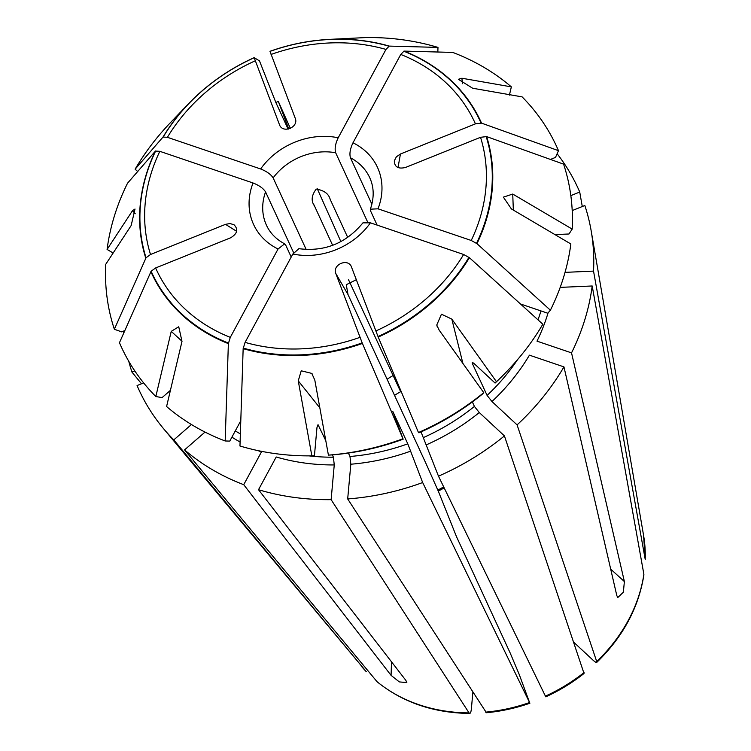 <?xml version="1.0" encoding="UTF-8"?>
<svg xmlns="http://www.w3.org/2000/svg" width="751" height="751" viewBox="0 0 751 751"><rect width="100%" height="100%" fill="white"/><g stroke="black" fill="none" stroke-linecap="round" stroke-linejoin="round"><path stroke-width="1.13" d="M491.961 401.532L517.082 424.888A241.578 203.746 -24.8 0 0 563.954 366.892L529.427 355.167A201.794 170.186 155.2 0 1 491.961 401.532L487.089 395.42L472.37 363.531C471.863 362.113 472.632 362.301 474.679 364.094L495.087 383.057A234.105 197.438 155.2 0 0 505.958 372.355L507.685 370.543A239.616 202.094 -24.8 0 0 542.823 324.216L469.394 257.677A181.235 152.857 -24.8 0 1 378.232 337.077L418.467 432.529A239.616 202.094 -24.8 0 0 483.757 392.66L482.424 394.087A234.105 197.438 155.2 0 1 418.964 432.829L418.467 432.529M472.257 362.63L472.37 363.531A196.105 165.398 155.2 0 0 473.092 362.846M483.757 392.66L439.157 330.14L436.744 325.07L441.447 314.2L451.82 319.109L496.42 381.639A239.616 202.094 -24.8 0 0 507.685 370.543M496.42 381.639L495.087 383.057M517.082 424.888L596.707 661.537C597.036 663.095 595.815 662.635 593.027 660.157L573.895 642.377M610.704 569.145L624.381 581.546L571.53 352.876A241.578 203.746 -24.8 0 0 592.192 285.981L643.879 574.29A159.531 134.551 155.2 0 1 596.707 661.537L596.688 662.382M643.879 574.29L643.879 574.947M624.381 581.546L623.368 592.192L617.791 597.524L616.806 595.562L563.954 366.892M348.398 453.06L349.985 456.486L350.82 464.221L347.685 498.936A241.578 203.746 -24.8 0 0 422.663 482.536L529.568 702.532L519.288 674.623L510.239 653.135L456.486 536.665L438.546 491.745L426.408 464.437L348.004 294.542L335.819 273.533L362.189 342.888L403.156 439.194A234.105 197.438 155.2 0 1 330.994 454.975L328.412 455.125A239.616 202.094 -24.8 0 0 402.649 438.884M347.685 498.936L486.385 712.671M485.597 712.145A159.531 134.551 155.2 0 0 529.568 702.532L529.934 703.143M403.156 439.194L393.064 411.952L407.784 443.841L422.663 482.536M392.67 411.229L393.064 411.952A196.105 165.398 155.2 0 1 392.886 412.017M205.014 432.078L184.558 449.896A241.578 203.746 -24.8 0 0 243.728 484.686L261.423 451.971A201.794 170.186 155.2 0 1 258.081 450.628M182.024 341.254L171.237 331.379L178.738 326.76L181.995 341.386L166.591 406.526A239.616 202.094 -24.8 0 0 225.178 440.978L229.778 441.1L240.789 420.738M391.515 661.828L391.074 675.365L399.335 681.908L406.845 682.603L405.859 680.387L258.513 489.708A241.578 203.746 -24.8 0 0 331.125 499.659L469.037 712.877C470.126 714.126 470.896 712.859 471.356 709.085L472.848 692.45M184.558 449.896L376.974 681.617A159.531 134.551 155.2 0 0 469.037 712.877L469.779 713.403M376.974 681.617L377.274 681.908C402.836 702.457 433.646 712.971 469.713 713.45M391.074 675.365L243.728 484.686M123.633 331.06A241.578 203.746 -24.8 0 0 123.793 332.9M128.759 361.269A241.578 203.746 -24.8 0 0 131.96 372.092L141.498 383.77M134.814 370.947L131.96 372.092M135.246 213.744L132.495 210.684L135.011 209.022L131.153 225.553L105.741 264.305A239.616 202.094 -24.8 0 0 114.359 329.267L121.624 331.867L124.816 330.59M279.663 125.192L254.176 57.658A181.235 152.857 -24.8 0 0 188.595 103.704L170.252 122.854A239.616 202.094 -24.8 0 0 135.114 169.191L137.686 171.519M511.356 86.872A239.616 202.094 -24.8 0 0 452.769 52.42L404.038 51.106A181.235 152.857 -24.8 0 1 481.532 123.136L558.481 150.679A239.616 202.094 -24.8 0 0 522.114 96.879L472.651 88.233L458.354 79.306L461.893 78.235L511.356 86.872L509.413 95.105M645.222 559.42L643.569 535.36A159.531 134.551 155.2 0 1 645.222 559.42L593.534 271.111A241.578 203.746 -24.8 0 0 591.178 230.867A241.578 203.746 -24.8 0 0 584.832 205.502L572.206 210.58M565.034 272.36L593.534 271.111M377.124 225.112L370.6 210.984L370.468 209.182L377.997 208.816L471.224 240.47L476.969 243.671L550.399 310.201A239.616 202.094 -24.8 0 0 570.854 243.972L511.393 208.928L503.377 197.137L512.736 194.058L572.196 229.102L568.986 233.993L554.97 234.603M572.196 229.102A239.616 202.094 -24.8 0 0 563.588 164.14L486.629 136.598A181.235 152.857 -24.8 0 1 476.969 243.671M191.439 424.531L173.791 439.898L366.31 671.723L163.286 428.352A241.578 203.746 -24.8 0 0 173.791 439.898M143.638 382.907L137.067 385.554A241.578 203.746 -24.8 0 0 163.286 428.352M236.659 231.327L225.507 224.342L230.003 223.554L233.993 224.727C238.527 229.346 237.4 233.702 230.604 237.804L155.617 267.957L151.139 271.224L119.456 342.728A239.616 202.094 -24.8 0 0 155.823 396.528L162.075 397.617L170.411 390.36M171.237 331.379L155.823 396.528M150.876 271.609A181.235 152.857 -24.8 0 0 228.37 343.629L225.178 440.978M291.219 257.039L285.718 245.117L284.573 243.897L278.058 249.003L230.294 337.359L228.37 343.629M472.341 401.926L474.425 406.441L479.298 412.552L504.428 435.909L584.006 673.422M421.029 431.919L438.481 476.172A241.578 203.746 -24.8 0 0 504.428 435.909M335.819 273.533C332.167 265.141 346.953 258.034 351.149 266.154L378.232 337.077M363.108 222.859L370.421 222.831L463.639 254.486L469.394 257.677M438.481 476.172L545.742 696.787M570.835 195.617L579.734 192.04A241.578 203.746 -24.8 0 0 557.129 153.748M558.481 150.679L555.515 157.4L550.445 159.437M398.002 167.567L400.443 154.002L475.43 123.849L481.532 123.136M370.374 209.154C374.317 197.654 374.092 187.14 369.699 177.63A56.841 47.942 -24.8 0 0 350.445 157.776C349.299 153.777 350.144 148.782 352.989 142.793L400.762 54.447L404.038 51.106M579.734 192.04L582.278 206.525M288.769 129.022L278.321 101.423A241.578 203.746 -24.8 0 0 275.852 102.511M254.176 57.658L259.48 60.878L275.927 102.68L288.14 129.153M188.595 103.704A181.235 152.857 -24.8 0 0 163.014 137.058L135.114 169.191M367.68 222.127L335.659 152.753A56.841 47.942 -24.8 0 0 273.139 177.893C270.886 174.345 266.708 171.369 260.635 168.966L167.407 137.311L163.014 137.058M394.547 395.383A63.948 53.931 155.2 0 1 400.659 391.703L348.558 279.823M395.345 377.687L400.659 391.703M400.443 154.002L396.359 156.828L394.313 160.855C394.519 167.013 398.255 169.21 405.54 167.454L480.527 137.302L486.629 136.598M560.199 287.38L592.192 285.981M548.052 312.904A201.794 170.186 155.2 0 1 537.003 341.151L571.53 352.876M550.399 310.201L547.77 313.233L520.49 303.977M350.445 157.776L371.876 204.206M298.832 248.778L292.843 254.026L245.079 342.381L243.155 348.652A181.235 152.857 -24.8 0 0 362.414 343.442M332.346 454.871L333.425 457.209L334.251 464.944L331.125 499.659M334.251 464.944A201.794 170.186 155.2 0 1 276.208 456.983L258.513 489.708M243.155 348.652L239.963 446A239.616 202.094 -24.8 0 0 311.853 455.857L314.434 455.697L316.978 427.507L318.03 424.662L325.784 440.668M319.842 407.859L298.26 380.86L311.853 455.857M298.26 380.86L301.226 370.797L311.796 373.407L314.819 380.137L328.412 455.125M356.368 279.691L346.277 284.713L348.004 294.542M225.507 224.342L150.519 254.495L146.041 257.771L114.359 329.267M293.632 252.711L265.563 191.909C263.301 188.351 259.133 185.375 253.049 182.981L159.832 151.326L155.438 151.073A181.235 152.857 -24.8 0 0 145.769 258.147M155.438 151.073L127.539 183.206A239.616 202.094 -24.8 0 0 107.083 249.435L113.148 253.012M132.495 210.684L107.083 249.435M438.293 491.145A119.709 100.963 155.2 0 1 444.207 487.953M279.419 124.628L279.532 124.919C282.958 133.941 299.039 127.135 295.237 118.273L269.994 51.303A181.235 152.857 -24.8 0 1 327.718 39.493L331.651 39.259M335.659 152.753C334.514 148.754 335.359 143.76 338.203 137.78L385.976 49.425L389.253 46.093A181.235 152.857 -24.8 0 0 327.718 39.493M278.321 101.423L290.384 128.468M317.316 188.82L340.879 241.644M389.253 46.093L437.983 47.407A239.616 202.094 -24.8 0 0 366.094 37.55L331.651 39.268M437.983 47.407L437.833 52.016M347.751 237.466L330.215 199.466C328.75 193.824 324.085 190.36 316.218 189.074C311.543 195.288 310.933 200.874 314.406 205.83L314.181 205.333M313.974 204.835L332.646 245.352M273.139 177.893L306.201 249.529M437.861 490.15A106.576 89.885 155.2 0 1 443.71 486.939M517.608 359.579A196.105 165.398 155.2 0 1 487.089 395.42M410.759 451.107A201.794 170.186 155.2 0 1 350.82 464.221M407.784 443.841A196.105 165.398 155.2 0 1 349.985 456.486M240.095 442.001A201.794 170.186 155.2 0 1 231.909 437.157M240.358 433.909A196.105 165.398 155.2 0 1 235.298 430.896M230.294 337.359A175.396 147.928 155.2 0 1 155.617 267.957M228.445 343.076A180.841 152.519 155.2 0 1 151.139 271.224M366.216 671.61A159.531 134.551 155.2 0 1 361.006 665.771M479.298 412.552A201.794 170.186 155.2 0 1 426.577 444.742M474.425 406.441A196.105 165.398 155.2 0 1 423.592 437.486M463.639 254.486A175.396 147.928 155.2 0 1 375.8 330.994M468.943 257.33A180.841 152.519 155.2 0 1 378.006 336.532M584.053 672.558A159.531 134.551 155.2 0 1 545.376 696.168M400.762 54.447A175.396 147.928 155.2 0 1 475.43 123.849M403.756 51.209A180.841 152.519 155.2 0 1 481.053 123.051M167.407 137.311A175.396 147.928 155.2 0 1 255.246 60.812M163.249 136.945A180.841 152.519 155.2 0 1 254.185 57.743M387.112 379.283A56.841 47.942 155.2 0 1 392.811 375.716M377.997 208.816A68.21 57.527 -24.8 0 0 352.989 142.793M480.527 137.302A175.396 147.928 155.2 0 1 471.224 240.47M540.983 310.933A196.105 165.398 155.2 0 1 537.988 319.832M486.16 136.513A180.841 152.519 155.2 0 1 476.519 243.315M292.843 254.026A68.21 57.527 -24.8 0 0 370.421 222.831M359.992 337.349A175.396 147.928 155.2 0 1 245.079 342.381M333.425 457.209A196.105 165.398 155.2 0 1 308.961 455.876M318.706 425.319A196.105 165.398 155.2 0 1 317.438 425.319M362.189 342.888A180.841 152.519 155.2 0 1 243.23 348.089M253.049 182.981A68.21 57.527 -24.8 0 0 278.058 249.003M150.519 254.495A175.396 147.928 155.2 0 1 159.832 151.326M146.041 257.771A180.841 152.519 155.2 0 1 155.673 150.96M265.563 191.909A56.841 47.942 -24.8 0 0 266.474 225.262C270.069 233.082 276.115 239.269 284.601 243.831M338.203 137.78A68.21 57.527 -24.8 0 0 260.635 168.966M271.064 54.447A175.396 147.928 155.2 0 1 385.976 49.425M270.003 51.387A180.841 152.519 155.2 0 1 388.962 46.187M513.337 210.073L512.736 194.058M462.475 83.708L461.893 78.235M472.839 402.996L472.539 401.785M462.926 363.465L451.82 319.109M596.773 662.373C622.908 636.932 638.613 607.794 643.889 574.975M486.451 712.718C501.18 711.347 515.655 708.184 529.887 703.218M643.569 535.36L591.178 230.867M583.987 673.506C572.271 682.772 559.551 690.535 545.836 696.806M363.005 222.775C346.004 243.333 324.62 251.97 298.851 248.665M311.787 373.407L312.454 374.242M436.8 325.052L437.138 326.394"/></g></svg>
